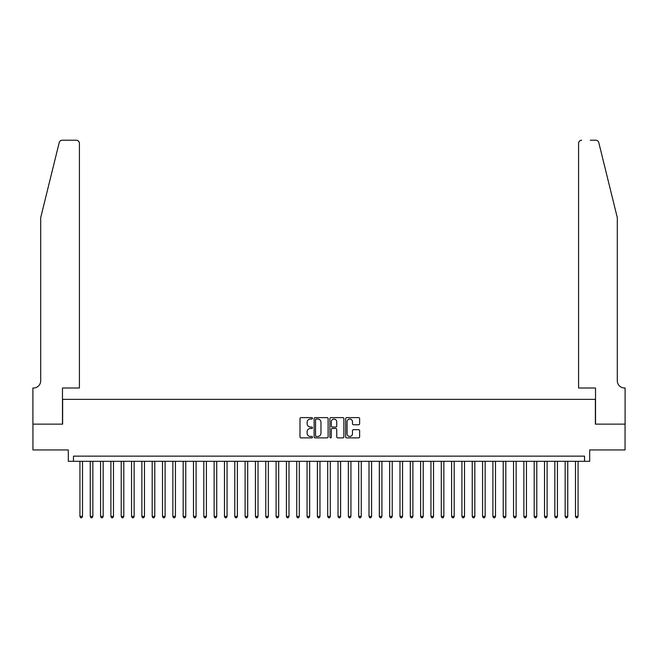 <?xml version="1.0" encoding="UTF-8"?>
<svg xmlns="http://www.w3.org/2000/svg" width="658" height="658" viewBox="0 0 658 658"><rect width="100%" height="100%" fill="white"/><g stroke="black" fill="none" stroke-linecap="round" stroke-linejoin="round"><path stroke-width="0.99" d="M312.484 418.324A0.707 0.707 0 0 0 311.769 417.616L301.002 417.616A1.012 1.012 0 0 0 299.99 418.628L299.99 436.871A1.012 1.012 0 0 0 301.002 437.883L311.769 437.883A0.707 0.707 0 0 0 312.484 437.175A0.707 0.707 0 0 0 311.769 436.468L310.379 436.468A3.241 3.241 0 0 1 307.138 433.227L307.138 431.706A3.241 3.241 0 0 1 310.379 428.465L311.769 428.465A0.707 0.707 0 0 0 312.484 427.749A0.707 0.707 0 0 0 311.769 427.042L310.379 427.042A3.241 3.241 0 0 1 307.138 423.801L307.138 422.28A3.241 3.241 0 0 1 310.379 419.039L311.769 419.039A0.707 0.707 0 0 0 312.484 418.324M358.618 424.764A1.012 1.012 0 0 0 359.63 423.752L359.63 418.628A1.012 1.012 0 0 0 358.618 417.616L346.659 417.616A1.012 1.012 0 0 0 345.647 418.628L345.647 436.871A1.012 1.012 0 0 0 346.659 437.883L358.618 437.883A1.012 1.012 0 0 0 359.63 436.871L359.63 430.694A1.012 1.012 0 0 0 358.618 429.674L353.502 429.674A1.012 1.012 0 0 0 352.482 430.694L352.482 433.754A2.714 2.714 0 0 1 349.776 436.468A2.714 2.714 0 0 1 347.062 433.754L347.062 421.745A2.714 2.714 0 0 1 349.776 419.039A2.714 2.714 0 0 1 352.482 421.745L352.482 423.752A1.012 1.012 0 0 0 353.502 424.764L358.618 424.764M584.526 461.307L589.691 461.307L589.691 449.949L625.051 449.949L625.051 424.139L595.367 424.139L595.367 399.357L62.633 399.357L62.633 424.139L32.949 424.139L32.949 449.949L68.309 449.949L68.309 461.307L584.526 461.307L584.526 456.142L73.474 456.142L73.474 461.307M328.112 418.628A1.012 1.012 0 0 0 327.1 417.616L315.141 417.616A1.012 1.012 0 0 0 314.129 418.628L314.129 436.871A1.012 1.012 0 0 0 315.141 437.883L327.1 437.883A1.012 1.012 0 0 0 328.112 436.871L328.112 418.628M330.9 417.616L342.859 417.616A1.012 1.012 0 0 1 343.871 418.628L343.871 436.871A1.012 1.012 0 0 1 342.859 437.883L337.743 437.883A1.012 1.012 0 0 1 336.723 436.871L336.723 429.477A1.012 1.012 0 0 0 335.712 428.465L332.323 428.465A1.012 1.012 0 0 0 331.303 429.477L331.303 437.175A0.707 0.707 0 0 1 330.596 437.883A0.707 0.707 0 0 1 329.888 437.175L329.888 418.628A1.012 1.012 0 0 1 330.9 417.616M316.259 419.039A0.707 0.707 0 0 0 315.544 419.746L315.544 435.76A0.707 0.707 0 0 0 316.259 436.468L317.724 436.468A3.241 3.241 0 0 0 320.972 433.227L320.972 422.28A3.241 3.241 0 0 0 317.724 419.039L316.259 419.039M336.723 421.794A2.714 2.714 0 0 0 334.017 419.088A2.714 2.714 0 0 0 331.303 421.794L331.303 426.03A1.012 1.012 0 0 0 332.323 427.042L335.712 427.042A1.012 1.012 0 0 0 336.723 426.03L336.723 421.794M79.931 461.307L79.931 516.44L82.505 516.44L82.505 461.307M82.505 516.44L81.732 517.78L80.704 517.78L79.931 516.44M59.212 142.58C60.001 140.878 60.001 140.878 59.212 142.58L40.697 217.65L40.697 380.776A7.23 7.23 0 0 1 33.468 388.006L32.9 388.006L32.9 424.139L62.477 424.139L62.477 388.006L79.412 388.006L79.412 143.321A3.101 3.101 0 0 0 76.312 140.22L62.222 140.22A3.101 3.101 0 0 0 59.212 142.58M67.741 140.22L76.312 140.22C78.179 140.417 79.215 141.454 79.412 143.321L79.412 388.006M40.697 380.776A7.23 7.23 0 0 1 33.468 388.006M611.627 194.636L598.788 142.58C597.999 140.878 597.999 140.878 598.788 142.58L617.303 217.65L617.303 380.776A7.23 7.23 0 0 0 624.532 388.006L625.1 388.006L625.1 424.139L595.523 424.139L595.523 388.006L578.588 388.006L578.588 143.321L578.588 388.006M590.259 140.22L595.778 140.22A3.101 3.101 0 0 1 598.788 142.58M581.688 140.22A3.101 3.101 0 0 0 578.588 143.321C578.785 141.454 579.821 140.417 581.688 140.22M617.303 380.776A7.23 7.23 0 0 0 624.532 388.006M90.253 461.307L90.253 516.44L92.836 516.44L92.836 461.307M92.836 516.44L92.054 517.78L91.026 517.78L90.253 516.44M100.575 461.307L100.575 516.44L103.158 516.44L103.158 461.307M103.158 516.44L102.385 517.78L101.348 517.78L100.575 516.44M110.898 461.307L110.898 516.44L113.48 516.44L113.48 461.307M113.48 516.44L112.707 517.78L111.671 517.78L110.898 516.44M121.22 461.307L121.22 516.44L123.803 516.44L123.803 461.307M123.803 516.44L123.03 517.78L122.001 517.78L121.22 516.44M131.551 461.307L131.551 516.44L134.133 516.44L134.133 461.307M134.133 516.44L133.352 517.78L132.324 517.78L131.551 516.44M141.873 461.307L141.873 516.44L144.456 516.44L144.456 461.307M144.456 516.44L143.683 517.78L142.646 517.78L141.873 516.44M152.195 461.307L152.195 516.44L154.778 516.44L154.778 461.307M154.778 516.44L154.005 517.78L152.969 517.78L152.195 516.44M162.518 461.307L162.518 516.44L165.1 516.44L165.1 461.307M165.1 516.44L164.327 517.78L163.299 517.78L162.518 516.44M172.848 461.307L172.848 516.44L175.423 516.44L175.423 461.307M175.423 516.44L174.65 517.78L173.622 517.78L172.848 516.44M183.171 461.307L183.171 516.44L185.753 516.44L185.753 461.307M185.753 516.44L184.98 517.78L183.944 517.78L183.171 516.44M193.493 461.307L193.493 516.44L196.076 516.44L196.076 461.307M196.076 516.44L195.303 517.78L194.266 517.78L193.493 516.44M203.816 461.307L203.816 516.44L206.398 516.44L206.398 461.307M206.398 516.44L205.625 517.78L204.589 517.78L203.816 516.44M214.146 461.307L214.146 516.44L216.721 516.44L216.721 461.307M216.721 516.44L215.947 517.78L214.919 517.78L214.146 516.44M224.468 461.307L224.468 516.44L227.051 516.44L227.051 461.307M227.051 516.44L226.27 517.78L225.242 517.78L224.468 516.44M234.791 461.307L234.791 516.44L237.374 516.44L237.374 461.307M237.374 516.44L236.6 517.78L235.564 517.78L234.791 516.44M245.113 461.307L245.113 516.44L247.696 516.44L247.696 461.307M247.696 516.44L246.923 517.78L245.886 517.78L245.113 516.44M255.436 461.307L255.436 516.44L258.018 516.44L258.018 461.307M258.018 516.44L257.245 517.78L256.217 517.78L255.436 516.44M265.766 461.307L265.766 516.44L268.349 516.44L268.349 461.307M268.349 516.44L267.567 517.78L266.539 517.78L265.766 516.44M276.089 461.307L276.089 516.44L278.671 516.44L278.671 461.307M278.671 516.44L277.898 517.78L276.862 517.78L276.089 516.44M286.411 461.307L286.411 516.44L288.994 516.44L288.994 461.307M288.994 516.44L288.22 517.78L287.184 517.78L286.411 516.44M296.733 461.307L296.733 516.44L299.316 516.44L299.316 461.307M299.316 516.44L298.543 517.78L297.515 517.78L296.733 516.44M307.064 461.307L307.064 516.44L309.638 516.44L309.638 461.307M309.638 516.44L308.865 517.78L307.837 517.78L307.064 516.44M317.386 461.307L317.386 516.44L319.969 516.44L319.969 461.307M319.969 516.44L319.196 517.78L318.159 517.78L317.386 516.44M327.709 461.307L327.709 516.44L330.291 516.44L330.291 461.307M330.291 516.44L329.518 517.78L328.482 517.78L327.709 516.44M338.031 461.307L338.031 516.44L340.614 516.44L340.614 461.307M340.614 516.44L339.841 517.78L338.804 517.78L338.031 516.44M348.362 461.307L348.362 516.44L350.936 516.44L350.936 461.307M350.936 516.44L350.163 517.78L349.135 517.78L348.362 516.44M358.684 461.307L358.684 516.44L361.267 516.44L361.267 461.307M361.267 516.44L360.485 517.78L359.457 517.78L358.684 516.44M369.006 461.307L369.006 516.44L371.589 516.44L371.589 461.307M371.589 516.44L370.816 517.78L369.78 517.78L369.006 516.44M379.329 461.307L379.329 516.44L381.911 516.44L381.911 461.307M381.911 516.44L381.138 517.78L380.102 517.78L379.329 516.44M389.651 461.307L389.651 516.44L392.234 516.44L392.234 461.307M392.234 516.44L391.461 517.78L390.433 517.78L389.651 516.44M399.982 461.307L399.982 516.44L402.564 516.44L402.564 461.307M402.564 516.44L401.783 517.78L400.755 517.78L399.982 516.44M410.304 461.307L410.304 516.44L412.887 516.44L412.887 461.307M412.887 516.44L412.114 517.78L411.077 517.78L410.304 516.44M420.626 461.307L420.626 516.44L423.209 516.44L423.209 461.307M423.209 516.44L422.436 517.78L421.4 517.78L420.626 516.44M430.949 461.307L430.949 516.44L433.532 516.44L433.532 461.307M433.532 516.44L432.758 517.78L431.73 517.78L430.949 516.44M441.279 461.307L441.279 516.44L443.854 516.44L443.854 461.307M443.854 516.44L443.081 517.78L442.053 517.78L441.279 516.44M451.602 461.307L451.602 516.44L454.185 516.44L454.185 461.307M454.185 516.44L453.411 517.78L452.375 517.78L451.602 516.44M461.924 461.307L461.924 516.44L464.507 516.44L464.507 461.307M464.507 516.44L463.734 517.78L462.697 517.78L461.924 516.44M472.247 461.307L472.247 516.44L474.829 516.44L474.829 461.307M474.829 516.44L474.056 517.78L473.02 517.78L472.247 516.44M482.577 461.307L482.577 516.44L485.152 516.44L485.152 461.307M485.152 516.44L484.378 517.78L483.35 517.78L482.577 516.44M492.9 461.307L492.9 516.44L495.482 516.44L495.482 461.307M495.482 516.44L494.701 517.78L493.673 517.78L492.9 516.44M503.222 461.307L503.222 516.44L505.805 516.44L505.805 461.307M505.805 516.44L505.031 517.78L503.995 517.78L503.222 516.44M513.544 461.307L513.544 516.44L516.127 516.44L516.127 461.307M516.127 516.44L515.354 517.78L514.317 517.78L513.544 516.44M523.867 461.307L523.867 516.44L526.449 516.44L526.449 461.307M526.449 516.44L525.676 517.78L524.648 517.78L523.867 516.44M534.197 461.307L534.197 516.44L536.78 516.44L536.78 461.307M536.78 516.44L535.999 517.78L534.97 517.78L534.197 516.44M544.52 461.307L544.52 516.44L547.102 516.44L547.102 461.307M547.102 516.44L546.329 517.78L545.293 517.78L544.52 516.44M554.842 461.307L554.842 516.44L557.425 516.44L557.425 461.307M557.425 516.44L556.652 517.78L555.615 517.78L554.842 516.44M565.164 461.307L565.164 516.44L567.747 516.44L567.747 461.307M567.747 516.44L566.974 517.78L565.946 517.78L565.164 516.44M575.495 461.307L575.495 516.44L578.069 516.44L578.069 461.307M578.069 516.44L577.296 517.78L576.268 517.78L575.495 516.44"/></g></svg>
